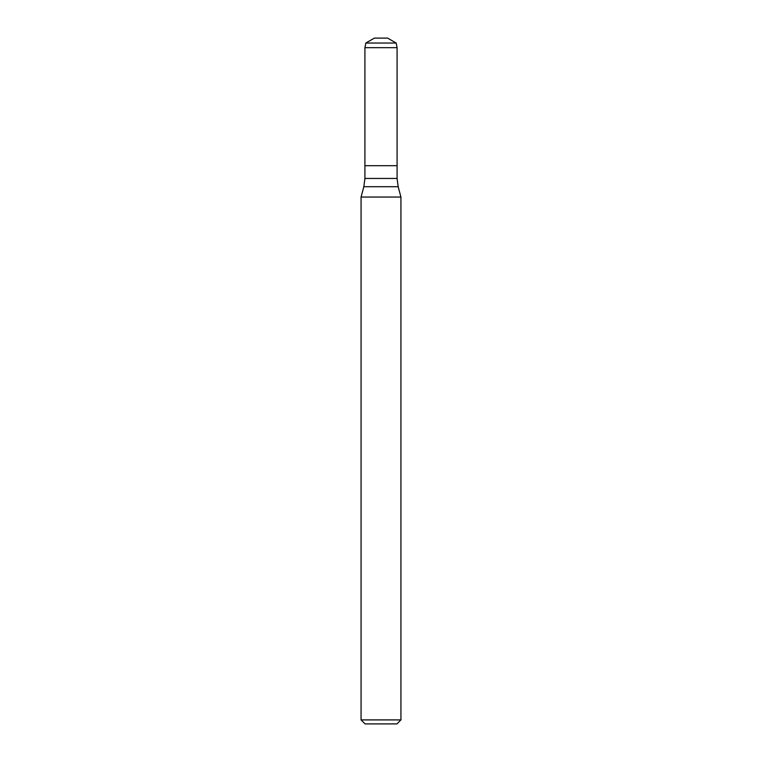 <?xml version="1.0" encoding="UTF-8"?>
<svg xmlns="http://www.w3.org/2000/svg" width="762" height="762" viewBox="0 0 762 762"><rect width="100%" height="100%" fill="white"/><g stroke="black" fill="none" stroke-linecap="round" stroke-linejoin="round"><path stroke-width="0.57" stroke-dasharray="3.81 2.86" d="M397.078 165.687L364.922 165.687L397.078 165.687M400.936 197.053L361.064 197.053M400.936 719.909L361.064 719.909M396.945 723.9L365.055 723.9M387.62 38.1L374.38 38.1M396.173 43.043L365.827 43.043M397.078 47.673L364.922 47.673M397.078 178.451L364.922 178.451M398.164 186.709L363.836 186.709"/><path stroke-width="1.14" d="M364.922 47.673L364.922 165.687L397.078 165.687L397.078 178.451L364.922 178.451L364.922 165.687L397.078 165.687L397.078 47.673L364.922 47.673L365.827 43.043L396.173 43.043L397.078 47.673M381 197.053L400.936 197.053L398.164 186.709L363.836 186.709L361.064 197.053L381 197.053M400.936 719.909L396.945 723.9L365.055 723.9L361.064 719.909L400.936 719.909L400.936 197.053M365.827 43.043L374.38 38.1L387.62 38.1L396.173 43.043M397.078 178.451L398.164 186.709M364.922 178.451L363.836 186.709M361.064 719.909L361.064 197.053"/></g></svg>
